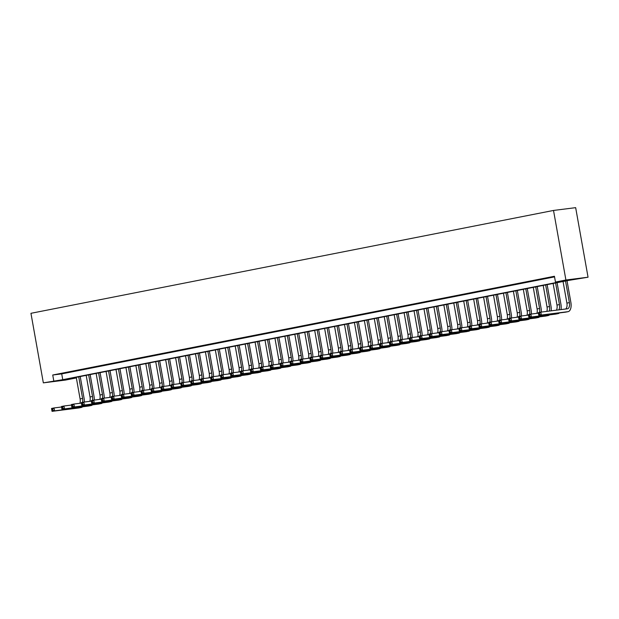 <?xml version="1.0" encoding="UTF-8"?>
<svg xmlns="http://www.w3.org/2000/svg" width="619" height="619" viewBox="0 0 619 619"><rect width="100%" height="100%" fill="white"/><g stroke="black" fill="none" stroke-linecap="round" stroke-linejoin="round"><path stroke-width="0.93" d="M75.913 378.016L65.482 380.074L43.338 382.859L30.95 313.307L553.518 210.445L575.662 207.659L588.05 277.211L568.644 280.399L66.937 379.153L75.913 378.016L75.804 377.404M67.51 372.414L61.552 373.582L67.51 372.414M77.445 370.456L71.487 371.632L77.445 370.456M87.38 368.498L81.414 369.675L87.38 368.498M97.315 366.549L91.349 367.717L97.315 366.549M107.249 364.591L101.284 365.759L107.249 364.591M117.184 362.633L111.219 363.81L117.184 362.633M127.119 360.676L121.154 361.852L127.119 360.676M137.054 358.726L131.089 359.894L137.054 358.726M146.989 356.768L141.024 357.944L146.989 356.768M156.924 354.811L150.959 355.987L156.924 354.811M166.859 352.853L160.894 354.029L166.859 352.853M176.794 350.903L170.829 352.072L176.794 350.903M186.729 348.946L180.763 350.122L186.729 348.946M196.664 346.988L190.698 348.164L196.664 346.988M206.599 345.038L200.633 346.207L206.599 345.038M216.526 343.081L210.568 344.249L216.526 343.081M226.461 341.123L220.503 342.299L226.461 341.123M236.396 339.166L230.438 340.342L236.396 339.166M246.331 337.216L240.373 338.384L246.331 337.216M256.266 335.258L250.308 336.434L256.266 335.258M266.201 333.301L260.243 334.477L266.201 333.301M276.136 331.343L270.178 332.519L276.136 331.343M286.071 329.393L280.113 330.561L286.071 329.393M296.006 327.436L290.048 328.612L296.006 327.436M305.941 325.478L299.983 326.654L305.941 325.478M315.876 323.528L309.918 324.696L315.876 323.528M325.811 321.571L319.853 322.739L325.811 321.571M335.746 319.613L329.788 320.789L335.746 319.613M345.681 317.655L339.723 318.831L345.681 317.655M355.616 315.705L349.658 316.874L355.616 315.705M365.55 313.748L359.593 314.924L365.55 313.748M375.485 311.79L369.528 312.966L375.485 311.79M385.42 309.833L379.462 311.009L385.42 309.833M395.355 307.883L389.397 309.051L395.355 307.883M405.29 305.925L399.332 307.101L405.29 305.925M415.225 303.968L409.267 305.144L415.225 303.968M425.16 302.018L419.195 303.186L425.16 302.018M435.095 300.06L429.129 301.229L435.095 300.06M445.03 298.103L439.064 299.279L445.03 298.103M454.965 296.145L448.999 297.321L454.965 296.145M464.9 294.195L458.934 295.364L464.9 294.195M474.835 292.238L468.869 293.414L474.835 292.238M484.77 290.28L478.804 291.456L484.77 290.28M494.705 288.33L488.739 289.499L494.705 288.33M504.64 286.373L498.674 287.541L504.64 286.373M514.575 284.415L508.609 285.591L514.575 284.415M524.51 282.457L518.544 283.634L524.51 282.457M534.445 280.508L528.479 281.676L534.445 280.508M544.38 278.55L538.414 279.726L544.38 278.55M43.338 382.859L62.751 379.679L564.451 280.925L555.475 282.055L554.438 276.26L52.739 375.013L61.714 373.884L554.554 276.879M554.5 276.569L548.349 277.769L554.516 276.662M52.739 375.013L53.768 380.809M555.475 282.055L565.905 280.005L553.518 210.445M588.05 277.211L565.905 280.005M61.714 373.884L62.751 379.679M538.46 313.446L538.669 314.607L539.66 314.413L539.451 313.253L538.46 313.446L538.337 312.626L540.82 312.138L541.339 315.032L567.94 311.682A8.836 4.519 78.9 0 0 568.095 311.659A8.836 4.519 78.9 0 0 570.88 302.428L567.012 280.717M565.534 281.011L569.387 302.614A5.888 3.01 -101.1 0 1 567.53 308.773A5.888 3.01 -101.1 0 1 567.422 308.788L540.82 312.138L539.451 313.253M563.05 281.498L566.903 303.101A5.888 3.01 -101.1 0 1 565.634 309.013M539.66 314.413L541.339 315.032L538.855 315.528L565.457 312.169A8.836 4.519 78.9 0 0 565.611 312.146A8.836 4.519 78.9 0 0 565.766 312.115M538.855 315.528L538.669 314.607M561 309.593A8.836 4.519 78.9 0 0 560.946 304.378L557.077 282.674M555.599 282.968L559.452 304.571A5.888 3.01 -101.1 0 1 558.779 309.871M553.115 283.456L556.968 305.059A5.888 3.01 -101.1 0 1 556.419 310.173M528.525 315.404L528.734 316.564L529.725 316.363L529.516 315.203L528.525 315.404L528.402 314.584L530.885 314.096L531.404 316.99L558.005 313.64A8.836 4.519 78.9 0 0 558.16 313.616A8.836 4.519 78.9 0 0 559.437 312.928M538.414 313.144L530.885 314.096L529.516 315.203M529.725 316.363L531.404 316.99L528.92 317.477L555.522 314.127A8.836 4.519 78.9 0 0 555.676 314.104A8.836 4.519 78.9 0 0 555.839 314.065M528.92 317.477L528.734 316.564M551.173 310.831A8.836 4.519 78.9 0 0 551.011 306.335L547.142 284.632M545.664 284.918L549.517 306.521A5.888 3.01 -101.1 0 1 549.246 311.078M543.18 285.405L547.034 307.016A5.888 3.01 -101.1 0 1 546.832 311.38M518.59 317.354L518.799 318.514L519.79 318.321L519.581 317.16L518.59 317.354L518.467 316.533L520.95 316.046L521.469 318.947L548.07 315.597A8.836 4.519 78.9 0 0 548.225 315.566A8.836 4.519 78.9 0 0 549.502 314.885M528.479 315.102L520.95 316.046L519.581 317.16M519.79 318.321L521.469 318.947L518.985 319.435L545.587 316.085A8.836 4.519 78.9 0 0 545.741 316.061A8.836 4.519 78.9 0 0 545.904 316.023M518.985 319.435L518.799 318.514M541.308 312.077A8.836 4.519 78.9 0 0 541.076 308.293L537.207 286.582M535.729 286.876L539.582 308.479A5.888 3.01 -101.1 0 1 539.52 312.394M533.245 287.363L537.099 308.966A5.888 3.01 -101.1 0 1 536.897 313.338M508.656 319.311L508.864 320.472L509.855 320.278L509.646 319.118L508.656 319.311L508.532 318.491L511.015 318.004L511.534 320.905L538.135 317.547A8.836 4.519 78.9 0 0 538.29 317.524A8.836 4.519 78.9 0 0 539.567 316.843M518.544 317.052L511.015 318.004L509.646 319.118M509.855 320.278L511.534 320.905L509.05 321.393L535.652 318.042A8.836 4.519 78.9 0 0 535.806 318.011A8.836 4.519 78.9 0 0 535.969 317.98M509.05 321.393L508.864 320.472M531.373 314.034A8.836 4.519 78.9 0 0 531.141 310.243L527.272 288.539M525.794 288.833L529.647 310.436A5.888 3.01 -101.1 0 1 529.585 314.351M523.31 289.321L527.164 310.924A5.888 3.01 -101.1 0 1 526.962 315.288M498.721 321.269L498.929 322.429L499.92 322.228L499.711 321.075L498.721 321.269L498.597 320.449L501.081 319.961L501.599 322.855L528.2 319.505A8.836 4.519 78.9 0 0 528.355 319.481A8.836 4.519 78.9 0 0 529.632 318.8M508.609 319.009L501.081 319.961L499.711 321.075M499.92 322.228L501.599 322.855L499.115 323.342L525.717 319.992A8.836 4.519 78.9 0 0 525.879 319.969A8.836 4.519 78.9 0 0 526.034 319.93M499.115 323.342L498.929 322.429M521.438 315.984A8.836 4.519 78.9 0 0 521.206 312.2L517.337 290.497M515.859 290.783L519.712 312.394A5.888 3.01 -101.1 0 1 519.651 316.301M513.375 291.278L517.229 312.881A5.888 3.01 -101.1 0 1 517.027 317.245M488.786 323.226L488.995 324.379L489.985 324.186L489.776 323.025L488.786 323.226L488.662 322.406L491.146 321.911L491.664 324.813L518.265 321.462A8.836 4.519 78.9 0 0 518.428 321.439A8.836 4.519 78.9 0 0 519.697 320.75M498.674 320.967L491.146 321.911L489.776 323.025M489.985 324.186L491.664 324.813L489.18 325.3L515.782 321.95A8.836 4.519 78.9 0 0 515.944 321.926A8.836 4.519 78.9 0 0 516.099 321.888M489.18 325.3L488.995 324.379M511.503 317.942A8.836 4.519 78.9 0 0 511.271 314.158L507.402 292.454M505.924 292.741L509.777 314.344A5.888 3.01 -101.1 0 1 509.716 318.259M503.44 293.228L507.294 314.831A5.888 3.01 -101.1 0 1 507.093 319.203M478.851 325.176L479.06 326.337L480.05 326.143L479.841 324.983L478.851 325.176L478.727 324.356L481.211 323.869L481.729 326.77L508.331 323.42A8.836 4.519 78.9 0 0 508.493 323.389A8.836 4.519 78.9 0 0 509.762 322.708M488.739 322.925L481.211 323.869L479.841 324.983M480.05 326.143L481.729 326.77L479.245 327.258L505.847 323.907A8.836 4.519 78.9 0 0 506.009 323.884A8.836 4.519 78.9 0 0 506.164 323.845M479.245 327.258L479.06 326.337M501.568 319.899A8.836 4.519 78.9 0 0 501.336 316.116L497.467 294.404M495.989 294.698L499.843 316.301A5.888 3.01 -101.1 0 1 499.781 320.216M493.505 295.186L497.359 316.789A5.888 3.01 -101.1 0 1 497.158 321.16M468.916 327.134L469.125 328.294L470.115 328.101L469.914 326.94L468.916 327.134L468.792 326.314L471.276 325.826L471.794 328.72L498.396 325.37A8.836 4.519 78.9 0 0 498.558 325.346A8.836 4.519 78.9 0 0 499.827 324.666M478.804 324.874L471.276 325.826L469.914 326.94M470.115 328.101L471.794 328.72L469.31 329.215L495.912 325.865A8.836 4.519 78.9 0 0 496.074 325.834A8.836 4.519 78.9 0 0 496.229 325.803M469.31 329.215L469.125 328.294M491.633 321.857A8.836 4.519 78.9 0 0 491.401 318.065L487.532 296.362M486.054 296.656L489.908 318.259A5.888 3.01 -101.1 0 1 489.846 322.174M483.571 297.143L487.424 318.746A5.888 3.01 -101.1 0 1 487.223 323.11M458.981 329.091L459.19 330.252L460.18 330.051L459.979 328.898L458.981 329.091L458.857 328.271L461.341 327.784L461.859 330.678L488.461 327.327A8.836 4.519 78.9 0 0 488.623 327.304A8.836 4.519 78.9 0 0 489.892 326.623M468.869 326.832L461.341 327.784L459.979 328.898M460.18 330.051L461.859 330.678L459.375 331.165L485.977 327.815A8.836 4.519 78.9 0 0 486.139 327.791A8.836 4.519 78.9 0 0 486.294 327.753M459.375 331.165L459.19 330.252M481.698 323.807A8.836 4.519 78.9 0 0 481.466 320.023L477.605 298.319M476.127 298.606L479.973 320.209A5.888 3.01 -101.1 0 1 479.911 324.124M473.643 299.101L477.489 320.704A5.888 3.01 -101.1 0 1 477.288 325.068M449.046 331.049L449.255 332.202L450.245 332.008L450.044 330.848L449.046 331.049L448.922 330.221L451.406 329.734L451.924 332.635L478.526 329.285A8.836 4.519 78.9 0 0 478.688 329.262A8.836 4.519 78.9 0 0 479.957 328.573M458.934 328.79L451.406 329.734L450.044 330.848M450.245 332.008L451.924 332.635L449.44 333.123L476.042 329.772A8.836 4.519 78.9 0 0 476.204 329.749A8.836 4.519 78.9 0 0 476.359 329.71M449.44 333.123L449.255 332.202M471.763 325.764A8.836 4.519 78.9 0 0 471.531 321.981L467.67 300.277M466.192 300.563L470.038 322.166A5.888 3.01 -101.1 0 1 469.976 326.081M463.708 301.051L467.554 322.654A5.888 3.01 -101.1 0 1 467.353 327.025M439.111 332.999L439.32 334.159L440.31 333.966L440.109 332.805L439.111 332.999L438.987 332.179L441.471 331.691L441.989 334.593L468.591 331.242A8.836 4.519 78.9 0 0 468.753 331.211A8.836 4.519 78.9 0 0 470.022 330.531M448.999 330.739L441.471 331.691L440.109 332.805M440.31 333.966L441.989 334.593L439.505 335.08L466.107 331.73A8.836 4.519 78.9 0 0 466.269 331.699A8.836 4.519 78.9 0 0 466.424 331.668M439.505 335.08L439.32 334.159M461.828 327.722A8.836 4.519 78.9 0 0 461.596 323.938L457.735 302.227M456.257 302.521L460.103 324.124A5.888 3.01 -101.1 0 1 460.041 328.039M453.773 303.008L457.619 324.611A5.888 3.01 -101.1 0 1 457.418 328.975M429.176 334.956L429.385 336.117L430.375 335.924L430.174 334.763L429.176 334.956L429.052 334.136L431.536 333.649L432.054 336.543L458.656 333.192A8.836 4.519 78.9 0 0 458.818 333.169A8.836 4.519 78.9 0 0 460.087 332.488M439.064 332.697L431.536 333.649L430.174 334.763M430.375 335.924L432.054 336.543L429.571 337.038L456.172 333.68A8.836 4.519 78.9 0 0 456.335 333.656A8.836 4.519 78.9 0 0 456.489 333.626M429.571 337.038L429.385 336.117M451.893 329.672A8.836 4.519 78.9 0 0 451.661 325.888L447.8 304.184M446.322 304.478L450.168 326.081A5.888 3.01 -101.1 0 1 450.106 329.989M443.838 304.966L447.684 326.569A5.888 3.01 -101.1 0 1 447.483 330.933M419.241 336.914L419.45 338.075L420.44 337.873L420.239 336.713L419.241 336.914L419.117 336.094L421.601 335.599L422.119 338.5L448.721 335.15A8.836 4.519 78.9 0 0 448.883 335.127A8.836 4.519 78.9 0 0 450.152 334.438M429.129 334.655L421.601 335.599L420.239 336.713M420.44 337.873L422.119 338.5L419.636 338.988L446.237 335.637A8.836 4.519 78.9 0 0 446.4 335.614A8.836 4.519 78.9 0 0 446.554 335.575M419.636 338.988L419.45 338.075M441.958 331.629A8.836 4.519 78.9 0 0 441.726 327.846L437.865 306.142M436.387 306.428L440.233 328.031A5.888 3.01 -101.1 0 1 440.171 331.946M433.904 306.916L437.749 328.527A5.888 3.01 -101.1 0 1 437.548 332.89M409.306 338.864L409.515 340.024L410.505 339.831L410.304 338.67L409.306 338.864L409.19 338.044L411.674 337.556L412.184 340.458L438.786 337.107A8.836 4.519 78.9 0 0 438.948 337.076A8.836 4.519 78.9 0 0 440.217 336.396M419.195 336.612L411.674 337.556L410.304 338.67M410.505 339.831L412.184 340.458L409.701 340.945L436.302 337.595A8.836 4.519 78.9 0 0 436.465 337.572A8.836 4.519 78.9 0 0 436.619 337.533M409.701 340.945L409.515 340.024M432.023 333.587A8.836 4.519 78.9 0 0 431.791 329.803L427.93 308.092M426.452 308.386L430.298 329.989A5.888 3.01 -101.1 0 1 430.236 333.904M423.969 308.873L427.814 330.476A5.888 3.01 -101.1 0 1 427.613 334.848M399.371 340.821L399.58 341.982L400.57 341.789L400.369 340.628L399.371 340.821L399.255 340.001L401.739 339.514L402.249 342.415L428.851 339.057A8.836 4.519 78.9 0 0 429.013 339.034A8.836 4.519 78.9 0 0 430.29 338.353M409.26 338.562L401.739 339.514L400.369 340.628M400.57 341.789L402.249 342.415L399.766 342.903L426.367 339.552A8.836 4.519 78.9 0 0 426.53 339.522A8.836 4.519 78.9 0 0 426.684 339.491M399.766 342.903L399.58 341.982M422.088 335.544A8.836 4.519 78.9 0 0 421.856 331.753L417.995 310.049M416.517 310.343L420.363 331.946A5.888 3.01 -101.1 0 1 420.301 335.862M414.034 310.831L417.879 332.434A5.888 3.01 -101.1 0 1 417.678 336.798M389.436 342.779L389.645 343.94L390.635 343.738L390.434 342.586L389.436 342.779L389.32 341.959L391.804 341.471L392.314 344.365L418.916 341.015A8.836 4.519 78.9 0 0 419.078 340.992A8.836 4.519 78.9 0 0 420.355 340.311M399.332 340.52L391.804 341.471L390.434 342.586M390.635 343.738L392.314 344.365L389.831 344.853L416.432 341.502A8.836 4.519 78.9 0 0 416.595 341.479A8.836 4.519 78.9 0 0 416.749 341.44M389.831 344.853L389.645 343.94M412.153 337.494A8.836 4.519 78.9 0 0 411.921 333.711L408.06 312.007M406.582 312.293L410.428 333.904A5.888 3.01 -101.1 0 1 410.366 337.812M404.099 312.788L407.944 334.392A5.888 3.01 -101.1 0 1 407.743 338.755M379.501 344.737L379.71 345.889L380.7 345.696L380.499 344.535L379.501 344.737L379.385 343.916L381.869 343.421L382.38 346.323L408.981 342.972A8.836 4.519 78.9 0 0 409.144 342.949A8.836 4.519 78.9 0 0 410.42 342.261M389.397 342.477L381.869 343.421L380.499 344.535M380.7 345.696L382.38 346.323L379.896 346.81L406.497 343.46A8.836 4.519 78.9 0 0 406.66 343.437A8.836 4.519 78.9 0 0 406.815 343.398M379.896 346.81L379.71 345.889M402.218 339.452A8.836 4.519 78.9 0 0 401.986 335.668L398.125 313.965M396.647 314.251L400.493 335.854A5.888 3.01 -101.1 0 1 400.431 339.769M394.164 314.738L398.009 336.341A5.888 3.01 -101.1 0 1 397.808 340.713M369.566 346.686L369.775 347.847L370.766 347.654L370.564 346.493L369.566 346.686L369.45 345.866L371.934 345.379L372.445 348.28L399.054 344.93A8.836 4.519 78.9 0 0 399.209 344.899A8.836 4.519 78.9 0 0 400.485 344.218M379.462 344.435L371.934 345.379L370.564 346.493M370.766 347.654L372.445 348.28L369.961 348.768L396.57 345.417A8.836 4.519 78.9 0 0 396.725 345.394A8.836 4.519 78.9 0 0 396.88 345.356M369.961 348.768L369.775 347.847M392.284 341.409A8.836 4.519 78.9 0 0 392.051 337.626L388.19 315.914M386.713 316.208L390.558 337.812A5.888 3.01 -101.1 0 1 390.496 341.727M384.229 316.696L388.074 338.299A5.888 3.01 -101.1 0 1 387.873 342.671M359.631 348.644L359.84 349.805L360.838 349.611L360.629 348.451L359.631 348.644L359.515 347.824L361.999 347.336L362.51 350.23L389.119 346.88A8.836 4.519 78.9 0 0 389.274 346.857A8.836 4.519 78.9 0 0 390.55 346.176M369.528 346.385L361.999 347.336L360.629 348.451M360.838 349.611L362.51 350.23L360.026 350.725L386.635 347.375A8.836 4.519 78.9 0 0 386.79 347.344A8.836 4.519 78.9 0 0 386.945 347.313M360.026 350.725L359.84 349.805M382.349 343.359A8.836 4.519 78.9 0 0 382.124 339.576L378.255 317.872M376.778 318.166L380.623 339.769A5.888 3.01 -101.1 0 1 380.561 343.684M374.294 318.653L378.139 340.257A5.888 3.01 -101.1 0 1 377.938 344.621M349.696 350.602L349.905 351.762L350.903 351.561L350.694 350.408L349.696 350.602L349.58 349.781L352.064 349.294L352.575 352.188L379.184 348.837A8.836 4.519 78.9 0 0 379.339 348.814A8.836 4.519 78.9 0 0 380.615 348.133M359.593 348.342L352.064 349.294L350.694 350.408M350.903 351.561L352.575 352.188L350.091 352.675L376.7 349.325A8.836 4.519 78.9 0 0 376.855 349.302A8.836 4.519 78.9 0 0 377.01 349.263M350.091 352.675L349.905 351.762M372.414 345.317A8.836 4.519 78.9 0 0 372.189 341.533L368.32 319.83M366.843 320.116L370.688 341.719A5.888 3.01 -101.1 0 1 370.626 345.634M364.359 320.611L368.204 342.214A5.888 3.01 -101.1 0 1 368.003 346.578M339.761 352.559L339.97 353.712L340.968 353.519L340.76 352.358L339.761 352.559L339.645 351.731L342.129 351.244L342.64 354.145L369.249 350.795A8.836 4.519 78.9 0 0 369.404 350.772A8.836 4.519 78.9 0 0 370.68 350.083M349.658 350.3L342.129 351.244L340.76 352.358M340.968 353.519L342.64 354.145L340.156 354.633L366.765 351.283A8.836 4.519 78.9 0 0 366.92 351.259A8.836 4.519 78.9 0 0 367.075 351.221M340.156 354.633L339.97 353.712M362.479 347.274A8.836 4.519 78.9 0 0 362.254 343.491L358.386 321.779M356.908 322.073L360.753 343.677A5.888 3.01 -101.1 0 1 360.691 347.592M354.424 322.561L358.269 344.164A5.888 3.01 -101.1 0 1 358.068 348.536M329.834 354.509L330.035 355.67L331.033 355.476L330.825 354.316L329.834 354.509L329.71 353.689L332.194 353.201L332.705 356.103L359.314 352.753A8.836 4.519 78.9 0 0 359.469 352.722A8.836 4.519 78.9 0 0 360.745 352.041M339.723 352.25L332.194 353.201L330.825 354.316M331.033 355.476L332.705 356.103L330.221 356.59L356.83 353.24A8.836 4.519 78.9 0 0 356.985 353.209A8.836 4.519 78.9 0 0 357.14 353.178M330.221 356.59L330.035 355.67M352.544 349.232A8.836 4.519 78.9 0 0 352.319 345.448L348.451 323.737M346.973 324.031L350.818 345.634A5.888 3.01 -101.1 0 1 350.756 349.549M344.489 324.518L348.335 346.122A5.888 3.01 -101.1 0 1 348.133 350.486M319.899 356.467L320.1 357.627L321.099 357.434L320.89 356.273L319.899 356.467L319.775 355.646L322.259 355.159L322.778 358.053L349.379 354.702A8.836 4.519 78.9 0 0 349.534 354.679A8.836 4.519 78.9 0 0 350.811 353.998M329.788 354.207L322.259 355.159L320.89 356.273M321.099 357.434L322.778 358.053L320.294 358.54L346.895 355.19A8.836 4.519 78.9 0 0 347.05 355.167A8.836 4.519 78.9 0 0 347.205 355.128M320.294 358.54L320.1 357.627M342.609 351.182A8.836 4.519 78.9 0 0 342.384 347.398L338.516 325.695M337.038 325.989L340.883 347.592A5.888 3.01 -101.1 0 1 340.821 351.499M334.554 326.476L338.4 348.079A5.888 3.01 -101.1 0 1 338.206 352.443M309.964 358.424L310.165 359.585L311.164 359.384L310.955 358.223L309.964 358.424L309.84 357.604L312.324 357.109L312.843 360.01L339.444 356.66A8.836 4.519 78.9 0 0 339.599 356.637A8.836 4.519 78.9 0 0 340.876 355.948M319.853 356.165L312.324 357.109L310.955 358.223M311.164 359.384L312.843 360.01L310.359 360.498L336.96 357.148A8.836 4.519 78.9 0 0 337.115 357.124A8.836 4.519 78.9 0 0 337.27 357.086M310.359 360.498L310.165 359.585M332.674 353.139A8.836 4.519 78.9 0 0 332.449 349.356L328.581 327.652M327.103 327.938L330.948 349.542A5.888 3.01 -101.1 0 1 330.886 353.457M324.619 328.426L328.465 350.037A5.888 3.01 -101.1 0 1 328.271 354.401M300.029 360.374L300.23 361.535L301.229 361.341L301.02 360.181L300.029 360.374L299.906 359.554L302.389 359.066L302.908 361.968L329.509 358.618A8.836 4.519 78.9 0 0 329.664 358.587A8.836 4.519 78.9 0 0 330.941 357.906M309.918 358.122L302.389 359.066L301.02 360.181M301.229 361.341L302.908 361.968L300.424 362.455L327.025 359.105A8.836 4.519 78.9 0 0 327.18 359.082A8.836 4.519 78.9 0 0 327.335 359.043M300.424 362.455L300.23 361.535M322.739 355.097A8.836 4.519 78.9 0 0 322.514 351.313L318.646 329.602M317.168 329.896L321.013 351.499A5.888 3.01 -101.1 0 1 320.952 355.414M314.684 330.384L318.53 351.987A5.888 3.01 -101.1 0 1 318.336 356.358M290.094 362.332L290.296 363.492L291.294 363.299L291.085 362.138L290.094 362.332L289.971 361.511L292.454 361.024L292.973 363.918L319.574 360.567A8.836 4.519 78.9 0 0 319.729 360.544A8.836 4.519 78.9 0 0 321.006 359.863M299.983 360.072L292.454 361.024L291.085 362.138M291.294 363.299L292.973 363.918L290.489 364.413L317.09 361.063A8.836 4.519 78.9 0 0 317.245 361.032A8.836 4.519 78.9 0 0 317.4 361.001M290.489 364.413L290.296 363.492M312.812 357.055A8.836 4.519 78.9 0 0 312.58 353.263L308.711 331.56M307.233 331.854L311.078 353.457A5.888 3.01 -101.1 0 1 311.017 357.372M304.749 332.341L308.595 353.944A5.888 3.01 -101.1 0 1 308.401 358.308M280.159 364.289L280.361 365.45L281.359 365.249L281.15 364.096L280.159 364.289L280.036 363.469L282.519 362.982L283.038 365.875L309.639 362.525A8.836 4.519 78.9 0 0 309.794 362.502A8.836 4.519 78.9 0 0 311.071 361.821M290.048 362.03L282.519 362.982L281.15 364.096M281.359 365.249L283.038 365.875L280.554 366.363L307.156 363.013A8.836 4.519 78.9 0 0 307.31 362.989A8.836 4.519 78.9 0 0 307.465 362.951M280.554 366.363L280.361 365.45M302.877 359.005A8.836 4.519 78.9 0 0 302.645 355.221L298.776 333.517M297.298 333.803L301.144 355.414A5.888 3.01 -101.1 0 1 301.082 359.322M294.814 334.299L298.66 355.902A5.888 3.01 -101.1 0 1 298.466 360.266M270.224 366.247L270.426 367.4L271.424 367.206L271.215 366.046L270.224 366.247L270.101 365.427L272.584 364.931L273.103 367.833L299.704 364.483A8.836 4.519 78.9 0 0 299.859 364.459A8.836 4.519 78.9 0 0 301.136 363.771M280.113 363.987L272.584 364.931L271.215 366.046M271.424 367.206L273.103 367.833L270.619 368.32L297.221 364.97A8.836 4.519 78.9 0 0 297.375 364.947A8.836 4.519 78.9 0 0 297.53 364.908M270.619 368.32L270.426 367.4M292.942 360.962A8.836 4.519 78.9 0 0 292.71 357.178L288.841 335.475M287.363 335.761L291.209 357.364A5.888 3.01 -101.1 0 1 291.147 361.279M284.879 336.249L288.725 357.852A5.888 3.01 -101.1 0 1 288.531 362.223M260.289 368.197L260.491 369.357L261.489 369.164L261.28 368.003L260.289 368.197L260.166 367.377L262.649 366.889L263.168 369.791L289.769 366.44A8.836 4.519 78.9 0 0 289.924 366.409A8.836 4.519 78.9 0 0 291.201 365.728M270.178 365.945L262.649 366.889L261.28 368.003M261.489 369.164L263.168 369.791L260.684 370.278L287.286 366.928A8.836 4.519 78.9 0 0 287.44 366.905A8.836 4.519 78.9 0 0 287.595 366.866M260.684 370.278L260.491 369.357M283.007 362.92A8.836 4.519 78.9 0 0 282.775 359.136L278.906 337.425M277.428 337.719L281.274 359.322A5.888 3.01 -101.1 0 1 281.219 363.237M274.944 338.206L278.79 359.809A5.888 3.01 -101.1 0 1 278.596 364.181M250.355 370.154L250.556 371.315L251.554 371.121L251.345 369.961L250.355 370.154L250.231 369.334L252.714 368.847L253.233 371.74L279.834 368.39A8.836 4.519 78.9 0 0 279.989 368.367A8.836 4.519 78.9 0 0 281.266 367.686M260.243 367.895L252.714 368.847L251.345 369.961M251.554 371.121L253.233 371.74L250.749 372.236L277.351 368.885A8.836 4.519 78.9 0 0 277.505 368.854A8.836 4.519 78.9 0 0 277.66 368.823M250.749 372.236L250.556 371.315M273.072 364.87A8.836 4.519 78.9 0 0 272.84 361.086L268.971 339.382M267.493 339.676L271.339 361.279A5.888 3.01 -101.1 0 1 271.284 365.195M265.009 340.164L268.855 361.767A5.888 3.01 -101.1 0 1 268.661 366.131M240.42 372.112L240.621 373.272L241.619 373.071L241.41 371.918L240.42 372.112L240.296 371.292L242.78 370.804L243.298 373.698L269.899 370.348A8.836 4.519 78.9 0 0 270.054 370.324A8.836 4.519 78.9 0 0 271.331 369.644M250.308 369.853L242.78 370.804L241.41 371.918M241.619 373.071L243.298 373.698L240.814 374.186L267.416 370.835A8.836 4.519 78.9 0 0 267.57 370.812A8.836 4.519 78.9 0 0 267.725 370.773M240.814 374.186L240.621 373.272M263.137 366.827A8.836 4.519 78.9 0 0 262.905 363.043L259.036 341.34M257.558 341.626L261.411 363.229A5.888 3.01 -101.1 0 1 261.35 367.144M255.074 342.121L258.928 363.724A5.888 3.01 -101.1 0 1 258.727 368.088M230.485 374.069L230.694 375.222L231.684 375.029L231.475 373.868L230.485 374.069L230.361 373.242L232.845 372.754L233.363 375.656L259.965 372.305A8.836 4.519 78.9 0 0 260.119 372.282A8.836 4.519 78.9 0 0 261.396 371.593M240.373 371.81L232.845 372.754L231.475 373.868M231.684 375.029L233.363 375.656L230.879 376.143L257.481 372.793A8.836 4.519 78.9 0 0 257.636 372.77A8.836 4.519 78.9 0 0 257.79 372.731M230.879 376.143L230.694 375.222M253.202 368.785A8.836 4.519 78.9 0 0 252.97 365.001L249.101 343.29M247.623 343.584L251.476 365.187A5.888 3.01 -101.1 0 1 251.415 369.102M245.139 344.071L248.993 365.674A5.888 3.01 -101.1 0 1 248.792 370.046M220.55 376.019L220.759 377.18L221.749 376.986L221.54 375.826L220.55 376.019L220.426 375.199L222.91 374.712L223.428 377.613L250.03 374.263A8.836 4.519 78.9 0 0 250.184 374.232A8.836 4.519 78.9 0 0 251.461 373.551M230.438 373.76L222.91 374.712L221.54 375.826M221.749 376.986L223.428 377.613L220.944 378.101L247.546 374.75A8.836 4.519 78.9 0 0 247.701 374.719A8.836 4.519 78.9 0 0 247.855 374.688M220.944 378.101L220.759 377.18M243.267 370.742A8.836 4.519 78.9 0 0 243.035 366.959L239.166 345.247M237.688 345.541L241.542 367.144A5.888 3.01 -101.1 0 1 241.48 371.06M235.205 346.029L239.058 367.632A5.888 3.01 -101.1 0 1 238.857 371.996M210.615 377.977L210.824 379.138L211.814 378.944L211.605 377.783L210.615 377.977L210.491 377.157L212.975 376.669L213.493 379.563L240.095 376.213A8.836 4.519 78.9 0 0 240.249 376.19A8.836 4.519 78.9 0 0 241.526 375.509M220.503 375.718L212.975 376.669L211.605 377.783M211.814 378.944L213.493 379.563L211.009 380.051L237.611 376.7A8.836 4.519 78.9 0 0 237.766 376.677A8.836 4.519 78.9 0 0 237.92 376.638M211.009 380.051L210.824 379.138M233.332 372.692A8.836 4.519 78.9 0 0 233.1 368.909L229.231 347.205M227.753 347.499L231.607 369.102A5.888 3.01 -101.1 0 1 231.545 373.009M225.27 347.986L229.123 369.589A5.888 3.01 -101.1 0 1 228.922 373.953M200.68 379.934L200.889 381.095L201.879 380.894L201.67 379.733L200.68 379.934L200.556 379.114L203.04 378.619L203.558 381.521L230.16 378.17A8.836 4.519 78.9 0 0 230.314 378.147A8.836 4.519 78.9 0 0 231.591 377.458M210.568 377.675L203.04 378.619L201.67 379.733M201.879 380.894L203.558 381.521L201.074 382.008L227.676 378.658A8.836 4.519 78.9 0 0 227.831 378.635A8.836 4.519 78.9 0 0 227.985 378.596M201.074 382.008L200.889 381.095M223.397 374.65A8.836 4.519 78.9 0 0 223.165 370.866L219.296 349.162M217.818 349.449L221.672 371.052A5.888 3.01 -101.1 0 1 221.61 374.967M215.335 349.936L219.188 371.539A5.888 3.01 -101.1 0 1 218.987 375.911M190.745 381.884L190.954 383.045L191.944 382.852L191.735 381.691L190.745 381.884L190.621 381.064L193.105 380.577L193.623 383.478L220.225 380.128A8.836 4.519 78.9 0 0 220.379 380.097A8.836 4.519 78.9 0 0 221.656 379.416M200.633 379.633L193.105 380.577L191.735 381.691M191.944 382.852L193.623 383.478L191.139 383.966L217.741 380.615A8.836 4.519 78.9 0 0 217.896 380.592A8.836 4.519 78.9 0 0 218.058 380.553M191.139 383.966L190.954 383.045M213.462 376.607A8.836 4.519 78.9 0 0 213.23 372.824L209.361 351.112M207.883 351.406L211.737 373.009A5.888 3.01 -101.1 0 1 211.675 376.925M205.4 351.894L209.253 373.497A5.888 3.01 -101.1 0 1 209.052 377.869M180.81 383.842L181.019 385.003L182.009 384.809L181.8 383.648L180.81 383.842L180.686 383.022L183.17 382.534L183.688 385.428L210.29 382.078A8.836 4.519 78.9 0 0 210.445 382.055A8.836 4.519 78.9 0 0 211.721 381.374M190.698 381.583L183.17 382.534L181.8 383.648M182.009 384.809L183.688 385.428L181.205 385.923L207.806 382.573A8.836 4.519 78.9 0 0 207.961 382.542A8.836 4.519 78.9 0 0 208.123 382.511M181.205 385.923L181.019 385.003M203.527 378.565A8.836 4.519 78.9 0 0 203.295 374.774L199.426 353.07M197.948 353.364L201.802 374.967A5.888 3.01 -101.1 0 1 201.74 378.882M195.465 353.851L199.318 375.454A5.888 3.01 -101.1 0 1 199.117 379.818M170.875 385.799L171.084 386.96L172.074 386.759L171.865 385.606L170.875 385.799L170.751 384.979L173.235 384.492L173.753 387.386L200.355 384.035A8.836 4.519 78.9 0 0 200.51 384.012A8.836 4.519 78.9 0 0 201.786 383.331M180.763 383.54L173.235 384.492L171.865 385.606M172.074 386.759L173.753 387.386L171.27 387.873L197.871 384.523A8.836 4.519 78.9 0 0 198.026 384.5A8.836 4.519 78.9 0 0 198.188 384.461M171.27 387.873L171.084 386.96M193.592 380.515A8.836 4.519 78.9 0 0 193.36 376.731L189.491 355.027M188.014 355.314L191.867 376.917A5.888 3.01 -101.1 0 1 191.805 380.832M185.53 355.809L189.383 377.412A5.888 3.01 -101.1 0 1 189.182 381.776M160.94 387.757L161.149 388.91L162.139 388.717L161.93 387.556L160.94 387.757L160.816 386.937L163.3 386.442L163.818 389.343L190.42 385.993A8.836 4.519 78.9 0 0 190.582 385.97A8.836 4.519 78.9 0 0 191.851 385.281M170.829 385.498L163.3 386.442L161.93 387.556M162.139 388.717L163.818 389.343L161.335 389.831L187.936 386.48A8.836 4.519 78.9 0 0 188.099 386.457A8.836 4.519 78.9 0 0 188.253 386.418M161.335 389.831L161.149 388.91M183.657 382.472A8.836 4.519 78.9 0 0 183.425 378.689L179.556 356.985M178.079 357.271L181.932 378.874A5.888 3.01 -101.1 0 1 181.87 382.79M175.595 357.759L179.448 379.362A5.888 3.01 -101.1 0 1 179.247 383.734M151.005 389.707L151.214 390.868L152.204 390.674L151.995 389.513L151.005 389.707L150.881 388.887L153.365 388.399L153.883 391.301L180.485 387.951A8.836 4.519 78.9 0 0 180.647 387.92A8.836 4.519 78.9 0 0 181.916 387.239M160.894 387.455L153.365 388.399L151.995 389.513M152.204 390.674L153.883 391.301L151.4 391.788L178.001 388.438A8.836 4.519 78.9 0 0 178.164 388.415A8.836 4.519 78.9 0 0 178.318 388.376M151.4 391.788L151.214 390.868M173.722 384.43A8.836 4.519 78.9 0 0 173.49 380.646L169.621 358.935M168.144 359.229L171.997 380.832A5.888 3.01 -101.1 0 1 171.935 384.747M165.66 359.716L169.513 381.319A5.888 3.01 -101.1 0 1 169.312 385.691M141.07 391.665L141.279 392.825L142.269 392.632L142.06 391.471L141.07 391.665L140.946 390.844L143.43 390.357L143.948 393.251L170.55 389.9A8.836 4.519 78.9 0 0 170.712 389.877A8.836 4.519 78.9 0 0 171.981 389.196M150.959 389.405L143.43 390.357L142.06 391.471M142.269 392.632L143.948 393.251L141.465 393.746L168.066 390.396A8.836 4.519 78.9 0 0 168.229 390.365A8.836 4.519 78.9 0 0 168.383 390.334M141.465 393.746L141.279 392.825M163.787 386.38A8.836 4.519 78.9 0 0 163.555 382.596L159.687 360.892M158.209 361.187L162.062 382.79A5.888 3.01 -101.1 0 1 162 386.705M155.725 361.674L159.578 383.277A5.888 3.01 -101.1 0 1 159.377 387.641M131.135 393.622L131.344 394.783L132.334 394.582L132.133 393.429L131.135 393.622L131.011 392.802L133.495 392.314L134.013 395.208L160.615 391.858A8.836 4.519 78.9 0 0 160.778 391.835A8.836 4.519 78.9 0 0 162.046 391.146M141.024 391.363L133.495 392.314L132.133 393.429M132.334 394.582L134.013 395.208L131.53 395.696L158.131 392.345A8.836 4.519 78.9 0 0 158.294 392.322A8.836 4.519 78.9 0 0 158.449 392.284M131.53 395.696L131.344 394.783M153.852 388.337A8.836 4.519 78.9 0 0 153.62 384.554L149.759 362.85M148.274 363.136L152.127 384.739A5.888 3.01 -101.1 0 1 152.065 388.655M145.798 363.632L149.643 385.235A5.888 3.01 -101.1 0 1 149.442 389.599M121.2 395.58L121.409 396.733L122.4 396.539L122.198 395.379L121.2 395.58L121.076 394.752L123.56 394.264L124.079 397.166L150.68 393.816A8.836 4.519 78.9 0 0 150.843 393.792A8.836 4.519 78.9 0 0 152.112 393.104M131.089 393.32L123.56 394.264L122.198 395.379M122.4 396.539L124.079 397.166L121.595 397.653L148.196 394.303A8.836 4.519 78.9 0 0 148.359 394.28A8.836 4.519 78.9 0 0 148.514 394.241M121.595 397.653L121.409 396.733M143.918 390.295A8.836 4.519 78.9 0 0 143.685 386.511L139.824 364.8M138.347 365.094L142.192 386.697A5.888 3.01 -101.1 0 1 142.13 390.612M135.863 365.581L139.708 387.185A5.888 3.01 -101.1 0 1 139.507 391.556M111.265 397.53L111.474 398.69L112.465 398.497L112.263 397.336L111.265 397.53L111.141 396.709L113.625 396.222L114.144 399.123L140.745 395.773A8.836 4.519 78.9 0 0 140.908 395.742A8.836 4.519 78.9 0 0 142.177 395.061M121.154 395.27L113.625 396.222L112.263 397.336M112.465 398.497L114.144 399.123L111.66 399.611L138.261 396.261A8.836 4.519 78.9 0 0 138.424 396.23A8.836 4.519 78.9 0 0 138.579 396.199M111.66 399.611L111.474 398.69M133.983 392.253A8.836 4.519 78.9 0 0 133.75 388.461L129.889 366.758M128.412 367.052L132.257 388.655A5.888 3.01 -101.1 0 1 132.195 392.57M125.928 367.539L129.773 389.142A5.888 3.01 -101.1 0 1 129.572 393.506M101.33 399.487L101.539 400.648L102.53 400.454L102.328 399.294L101.33 399.487L101.207 398.667L103.69 398.179L104.209 401.073L130.81 397.723A8.836 4.519 78.9 0 0 130.973 397.7A8.836 4.519 78.9 0 0 132.242 397.019M111.219 397.228L103.69 398.179L102.328 399.294M102.53 400.454L104.209 401.073L101.725 401.561L128.326 398.21A8.836 4.519 78.9 0 0 128.489 398.187A8.836 4.519 78.9 0 0 128.644 398.149M101.725 401.561L101.539 400.648M124.048 394.202A8.836 4.519 78.9 0 0 123.815 390.419L119.954 368.715M118.477 369.009L122.322 390.612A5.888 3.01 -101.1 0 1 122.26 394.52M115.993 369.497L119.838 391.1A5.888 3.01 -101.1 0 1 119.637 395.464M91.395 401.445L91.604 402.605L92.595 402.404L92.393 401.244L91.395 401.445L91.272 400.625L93.755 400.129L94.274 403.031L120.875 399.681A8.836 4.519 78.9 0 0 121.038 399.657A8.836 4.519 78.9 0 0 122.307 398.969M101.284 399.185L93.755 400.129L92.393 401.244M92.595 402.404L94.274 403.031L91.79 403.518L118.391 400.168A8.836 4.519 78.9 0 0 118.554 400.145A8.836 4.519 78.9 0 0 118.709 400.106M91.79 403.518L91.604 402.605M114.113 396.16A8.836 4.519 78.9 0 0 113.881 392.376L110.02 370.673M108.542 370.959L112.387 392.562A5.888 3.01 -101.1 0 1 112.325 396.477M106.058 371.446L109.903 393.05A5.888 3.01 -101.1 0 1 109.702 397.421M81.46 403.395L81.669 404.555L82.66 404.362L82.459 403.201L81.46 403.395L81.344 402.574L83.828 402.087L84.339 404.988L110.94 401.638A8.836 4.519 78.9 0 0 111.103 401.607A8.836 4.519 78.9 0 0 112.372 400.926M91.349 401.143L83.828 402.087L82.459 403.201M82.66 404.362L84.339 404.988L81.855 405.476L108.457 402.126A8.836 4.519 78.9 0 0 108.619 402.102A8.836 4.519 78.9 0 0 108.774 402.064M81.855 405.476L81.669 404.555M104.178 398.118A8.836 4.519 78.9 0 0 103.946 394.334L100.085 372.623M98.607 372.917L102.452 394.52A5.888 3.01 -101.1 0 1 102.39 398.435M96.123 373.404L99.968 395.007A5.888 3.01 -101.1 0 1 99.767 399.379M71.525 405.352L71.734 406.513L72.725 406.319L72.524 405.159L71.525 405.352L71.409 404.532L73.893 404.045L74.404 406.938L101.005 403.588A8.836 4.519 78.9 0 0 101.168 403.565A8.836 4.519 78.9 0 0 102.437 402.884M81.414 403.093L73.893 404.045L72.524 405.159M72.725 406.319L74.404 406.938L71.92 407.434L98.522 404.083A8.836 4.519 78.9 0 0 98.684 404.052A8.836 4.519 78.9 0 0 98.839 404.021M71.92 407.434L71.734 406.513M94.243 400.075A8.836 4.519 78.9 0 0 94.011 396.284L90.15 374.58M88.672 374.874L92.517 396.477A5.888 3.01 -101.1 0 1 92.455 400.392M86.188 375.362L90.034 396.965A5.888 3.01 -101.1 0 1 89.832 401.329M61.59 407.31L61.799 408.47L62.79 408.269L62.589 407.116L61.59 407.31L61.474 406.49L63.958 406.002L64.469 408.896L91.07 405.546A8.836 4.519 78.9 0 0 91.233 405.522A8.836 4.519 78.9 0 0 92.51 404.841M71.479 405.05L63.958 406.002L62.589 407.116M62.79 408.269L64.469 408.896L61.985 409.383L88.587 406.033A8.836 4.519 78.9 0 0 88.749 406.01A8.836 4.519 78.9 0 0 88.904 405.971M61.985 409.383L61.799 408.47M84.308 402.025A8.836 4.519 78.9 0 0 84.076 398.241L80.215 376.538M78.737 376.824L82.582 398.427A5.888 3.01 -101.1 0 1 82.52 402.342M76.253 377.319L80.099 398.922A5.888 3.01 -101.1 0 1 79.897 403.286M51.656 409.267L51.864 410.42L52.855 410.227L52.654 409.066L51.656 409.267L51.539 408.447L54.023 407.952L54.534 410.854L81.135 407.503A8.836 4.519 78.9 0 0 81.298 407.48A8.836 4.519 78.9 0 0 82.575 406.791M61.552 407.008L54.023 407.952L52.654 409.066M52.855 410.227L54.534 410.854L52.05 411.341L78.652 407.991A8.836 4.519 78.9 0 0 78.814 407.967A8.836 4.519 78.9 0 0 78.969 407.929M52.05 411.341L51.864 410.42M569.387 302.614L566.903 303.101M567.94 311.682L565.457 312.169M559.452 304.571L556.968 305.059M558.005 313.64L555.522 314.127M549.517 306.521L547.034 307.016M548.07 315.597L545.587 316.085M539.582 308.479L537.099 308.966M538.135 317.547L535.652 318.042M529.647 310.436L527.164 310.924M528.2 319.505L525.717 319.992M519.712 312.394L517.229 312.881M518.265 321.462L515.782 321.95M509.777 314.344L507.294 314.831M508.331 323.42L505.847 323.907M499.843 316.301L497.359 316.789M498.396 325.37L495.912 325.865M489.908 318.259L487.424 318.746M488.461 327.327L485.977 327.815M479.973 320.209L477.489 320.704M478.526 329.285L476.042 329.772M470.038 322.166L467.554 322.654M468.591 331.242L466.107 331.73M460.103 324.124L457.619 324.611M458.656 333.192L456.172 333.68M450.168 326.081L447.684 326.569M448.721 335.15L446.237 335.637M440.233 328.031L437.749 328.527M438.786 337.107L436.302 337.595M430.298 329.989L427.814 330.476M428.851 339.057L426.367 339.552M420.363 331.946L417.879 332.434M418.916 341.015L416.432 341.502M410.428 333.904L407.944 334.392M408.981 342.972L406.497 343.46M400.493 335.854L398.009 336.341M399.054 344.93L396.57 345.417M390.558 337.812L388.074 338.299M389.119 346.88L386.635 347.375M380.623 339.769L378.139 340.257M379.184 348.837L376.7 349.325M370.688 341.719L368.204 342.214M369.249 350.795L366.765 351.283M360.753 343.677L358.269 344.164M359.314 352.753L356.83 353.24M350.818 345.634L348.335 346.122M349.379 354.702L346.895 355.19M340.883 347.592L338.4 348.079M339.444 356.66L336.96 357.148M330.948 349.542L328.465 350.037M329.509 358.618L327.025 359.105M321.013 351.499L318.53 351.987M319.574 360.567L317.09 361.063M311.078 353.457L308.595 353.944M309.639 362.525L307.156 363.013M301.144 355.414L298.66 355.902M299.704 364.483L297.221 364.97M291.209 357.364L288.725 357.852M289.769 366.44L287.286 366.928M281.274 359.322L278.79 359.809M279.834 368.39L277.351 368.885M271.339 361.279L268.855 361.767M269.899 370.348L267.416 370.835M261.411 363.229L258.928 363.724M259.965 372.305L257.481 372.793M251.476 365.187L248.993 365.674M250.03 374.263L247.546 374.75M241.542 367.144L239.058 367.632M240.095 376.213L237.611 376.7M231.607 369.102L229.123 369.589M230.16 378.17L227.676 378.658M221.672 371.052L219.188 371.539M220.225 380.128L217.741 380.615M211.737 373.009L209.253 373.497M210.29 382.078L207.806 382.573M201.802 374.967L199.318 375.454M200.355 384.035L197.871 384.523M191.867 376.917L189.383 377.412M190.42 385.993L187.936 386.48M181.932 378.874L179.448 379.362M180.485 387.951L178.001 388.438M171.997 380.832L169.513 381.319M170.55 389.9L168.066 390.396M162.062 382.79L159.578 383.277M160.615 391.858L158.131 392.345M152.127 384.739L149.643 385.235M150.68 393.816L148.196 394.303M142.192 386.697L139.708 387.185M140.745 395.773L138.261 396.261M132.257 388.655L129.773 389.142M130.81 397.723L128.326 398.21M122.322 390.612L119.838 391.1M120.875 399.681L118.391 400.168M112.387 392.562L109.903 393.05M110.94 401.638L108.457 402.126M102.452 394.52L99.968 395.007M101.005 403.588L98.522 404.083M92.517 396.477L90.034 396.965M91.07 405.546L88.587 406.033M82.582 398.427L80.099 398.922M81.135 407.503L78.652 407.991M568.095 311.659L565.611 312.146M558.16 313.616L555.676 314.104M548.225 315.566L545.741 316.061M538.29 317.524L535.806 318.011M528.355 319.481L525.879 319.969M518.428 321.439L515.944 321.926M508.493 323.389L506.009 323.884M498.558 325.346L496.074 325.834M488.623 327.304L486.139 327.791M478.688 329.262L476.204 329.749M468.753 331.211L466.269 331.699M458.818 333.169L456.335 333.656M448.883 335.127L446.4 335.614M438.948 337.076L436.465 337.572M429.013 339.034L426.53 339.522M419.078 340.992L416.595 341.479M409.144 342.949L406.66 343.437M399.209 344.899L396.725 345.394M389.274 346.857L386.79 347.344M379.339 348.814L376.855 349.302M369.404 350.772L366.92 351.259M359.469 352.722L356.985 353.209M349.534 354.679L347.05 355.167M339.599 356.637L337.115 357.124M329.664 358.587L327.18 359.082M319.729 360.544L317.245 361.032M309.794 362.502L307.31 362.989M299.859 364.459L297.375 364.947M289.924 366.409L287.44 366.905M279.989 368.367L277.505 368.854M270.054 370.324L267.57 370.812M260.119 372.282L257.636 372.77M250.184 374.232L247.701 374.719M240.249 376.19L237.766 376.677M230.314 378.147L227.831 378.635M220.379 380.097L217.896 380.592M210.445 382.055L207.961 382.542M200.51 384.012L198.026 384.5M190.582 385.97L188.099 386.457M180.647 387.92L178.164 388.415M170.712 389.877L168.229 390.365M160.778 391.835L158.294 392.322M150.843 393.792L148.359 394.28M140.908 395.742L138.424 396.23M130.973 397.7L128.489 398.187M121.038 399.657L118.554 400.145M111.103 401.607L108.619 402.102M101.168 403.565L98.684 404.052M91.233 405.522L88.749 406.01M81.298 407.48L78.814 407.967"/></g></svg>
